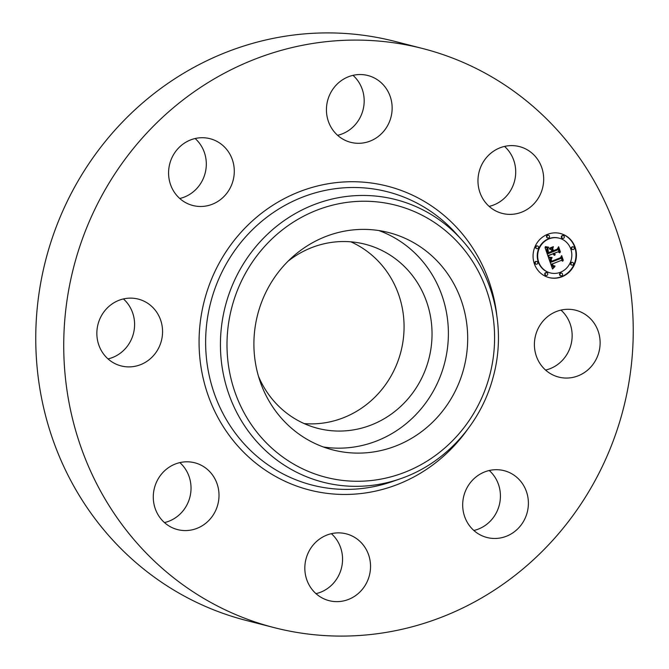 <?xml version="1.0" encoding="UTF-8"?>
<svg xmlns="http://www.w3.org/2000/svg" width="669" height="669" viewBox="0 0 669 669"><rect width="100%" height="100%" fill="white"/><g stroke="black" fill="none" stroke-linecap="round" stroke-linejoin="round"><path stroke-width="1" d="M378.922 230.562A112.208 106.538 -75.6 0 1 432.659 392.302A112.208 106.538 -75.6 0 1 323.37 446.984M288.021 261.236A95.057 90.248 -75.6 0 1 365.123 244.227A95.057 90.248 -75.6 0 1 388.773 254.262A95.057 90.248 -75.6 0 1 424.656 371.596A95.057 90.248 -75.6 0 1 317.859 428.369A95.057 90.248 -75.6 0 1 294.209 418.326A95.057 90.248 -75.6 0 1 258.485 376.321M350.832 241.818A95.057 90.248 -75.6 0 1 360.8 247.078A95.057 90.248 -75.6 0 1 399.293 357.246A95.057 90.248 -75.6 0 1 304.178 423.594M274.173 627.622L246.2 620.439A298.918 283.798 -75.6 0 1 171.833 588.879A298.918 283.798 -75.6 0 1 58.981 219.909A298.918 283.798 -75.6 0 1 394.827 41.378L422.8 48.561A298.918 283.798 -75.6 0 1 497.167 80.121A298.918 283.798 -75.6 0 1 610.019 449.091A298.918 283.798 -75.6 0 1 274.173 627.622A298.918 283.798 -75.6 0 1 199.805 596.054A298.918 283.798 -75.6 0 1 86.953 227.084A298.918 283.798 -75.6 0 1 422.8 48.561M560.973 310.098A34.487 32.748 -75.6 0 1 567.312 353.709A34.487 32.748 -75.6 0 1 545.578 370.066M489.256 470.508A34.487 32.748 -75.6 0 1 499.467 504.317A34.487 32.748 -75.6 0 1 475.258 530.124A34.487 32.748 -75.6 0 1 473.861 530.475M331.389 533.686A34.487 32.748 -75.6 0 1 341.424 568.215A34.487 32.748 -75.6 0 1 315.994 593.654M179.852 462.614A34.487 32.748 -75.6 0 1 190.121 480.133A34.487 32.748 -75.6 0 1 164.465 522.581M123.422 298.934A34.487 32.748 -75.6 0 1 129.761 342.545A34.487 32.748 -75.6 0 1 108.027 358.902M195.139 138.525A34.487 32.748 -75.6 0 1 205.35 172.334A34.487 32.748 -75.6 0 1 181.14 198.141A34.487 32.748 -75.6 0 1 179.744 198.492M353.006 75.346A34.487 32.748 -75.6 0 1 363.041 109.883A34.487 32.748 -75.6 0 1 337.611 135.314M504.535 146.419A34.487 32.748 -75.6 0 1 514.804 163.938A34.487 32.748 -75.6 0 1 489.148 206.387M542.776 171.122A34.487 32.748 -75.6 0 1 502.252 213.403A34.487 32.748 -75.6 0 1 478.879 188.867A34.487 32.748 -75.6 0 1 519.403 146.586A34.487 32.748 -75.6 0 1 542.776 171.122M376.446 79.159A34.487 32.748 -75.6 0 1 389.467 121.733A34.487 32.748 -75.6 0 1 350.715 142.33A34.487 32.748 -75.6 0 1 342.135 138.692A34.487 32.748 -75.6 0 1 329.115 96.119A34.487 32.748 -75.6 0 1 367.866 75.513A34.487 32.748 -75.6 0 1 376.446 79.159M193.742 138.876A34.487 32.748 -75.6 0 1 210.007 138.692A34.487 32.748 -75.6 0 1 234.284 171.716A34.487 32.748 -75.6 0 1 209.113 205.316A34.487 32.748 -75.6 0 1 192.856 205.5A34.487 32.748 -75.6 0 1 168.58 172.477A34.487 32.748 -75.6 0 1 193.742 138.876M101.688 315.291A34.487 32.748 -75.6 0 1 138.282 299.102A34.487 32.748 -75.6 0 1 157.733 349.72A34.487 32.748 -75.6 0 1 121.131 365.918A34.487 32.748 -75.6 0 1 101.688 315.291M154.196 505.062A34.487 32.748 -75.6 0 1 194.721 462.781A34.487 32.748 -75.6 0 1 218.094 487.316A34.487 32.748 -75.6 0 1 177.569 529.597A34.487 32.748 -75.6 0 1 154.196 505.062M320.526 597.024A34.487 32.748 -75.6 0 1 307.506 554.45A34.487 32.748 -75.6 0 1 346.258 533.845A34.487 32.748 -75.6 0 1 354.838 537.491A34.487 32.748 -75.6 0 1 367.858 580.065A34.487 32.748 -75.6 0 1 329.106 600.662A34.487 32.748 -75.6 0 1 320.526 597.024M503.23 537.307A34.487 32.748 -75.6 0 1 486.965 537.491A34.487 32.748 -75.6 0 1 462.689 504.459A34.487 32.748 -75.6 0 1 487.86 470.859A34.487 32.748 -75.6 0 1 504.117 470.675A34.487 32.748 -75.6 0 1 528.393 503.707A34.487 32.748 -75.6 0 1 503.23 537.307M539.239 326.455A34.487 32.748 -75.6 0 1 575.842 310.265A34.487 32.748 -75.6 0 1 595.285 360.892A34.487 32.748 -75.6 0 1 558.69 377.082A34.487 32.748 -75.6 0 1 539.239 326.455M269.632 285.245A112.208 106.538 -75.6 0 1 388.689 232.561A112.208 106.538 -75.6 0 1 451.96 397.252A112.208 106.538 -75.6 0 1 332.894 449.936A112.208 106.538 -75.6 0 1 269.632 285.245M562.044 276.723A22.763 21.609 -75.6 0 1 549.09 277.602A22.763 21.609 -75.6 0 1 533.076 257.013A22.763 21.609 -75.6 0 1 547.443 234.376A22.763 21.609 -75.6 0 1 560.405 233.498A22.763 21.609 -75.6 0 1 576.419 254.086A22.763 21.609 -75.6 0 1 562.044 276.723M548.881 277.543A22.763 21.609 104.4 0 0 561.626 276.615A22.763 21.609 104.4 0 0 576.001 254.086A22.763 21.609 104.4 0 0 560.196 233.448M559.209 238.181L558.782 238.072A17.938 17.026 104.4 0 0 548.572 238.758A17.938 17.026 104.4 0 0 537.257 256.595A17.938 17.026 104.4 0 0 549.868 272.81L550.286 272.919A17.938 17.026 -75.6 0 1 537.675 256.704A17.938 17.026 -75.6 0 1 548.998 238.866A17.938 17.026 -75.6 0 1 559.209 238.181A17.938 17.026 -75.6 0 1 571.819 254.396A17.938 17.026 -75.6 0 1 560.497 272.233A17.938 17.026 -75.6 0 1 550.286 272.919M536.839 261.52L536.413 261.412A1.38 1.313 104.4 0 0 534.757 262.833A1.38 1.313 104.4 0 0 535.727 264.079L536.153 264.188A1.38 1.313 -75.6 0 1 536.053 261.571A1.38 1.313 -75.6 0 1 537.809 262.766A1.38 1.313 -75.6 0 1 536.153 264.188M548.563 235.287L548.145 235.179A1.38 1.313 104.4 0 0 546.489 236.6A1.38 1.313 104.4 0 0 547.459 237.855L547.878 237.963A1.38 1.313 -75.6 0 1 547.777 235.337A1.38 1.313 -75.6 0 1 549.533 236.533A1.38 1.313 -75.6 0 1 547.878 237.963M537.567 245.991L537.148 245.891A1.38 1.313 104.4 0 0 535.493 247.313A1.38 1.313 104.4 0 0 536.463 248.559L536.881 248.667A1.38 1.313 -75.6 0 1 536.781 246.05A1.38 1.313 -75.6 0 1 538.537 247.246A1.38 1.313 -75.6 0 1 536.881 248.667M573.341 246.911L572.923 246.802A1.38 1.313 104.4 0 0 571.267 248.224A1.38 1.313 104.4 0 0 572.238 249.47L572.656 249.579A1.38 1.313 -75.6 0 1 572.555 246.961A1.38 1.313 -75.6 0 1 574.311 248.157A1.38 1.313 -75.6 0 1 572.656 249.579M563.382 235.664L562.964 235.555A1.38 1.313 104.4 0 0 561.308 236.985A1.38 1.313 104.4 0 0 562.278 238.231L562.696 238.34A1.38 1.313 -75.6 0 1 562.596 235.714A1.38 1.313 -75.6 0 1 564.352 236.91A1.38 1.313 -75.6 0 1 562.696 238.34M561.617 273.136L561.199 273.036A1.38 1.313 104.4 0 0 559.543 274.457A1.38 1.313 104.4 0 0 560.513 275.703L560.931 275.812A1.38 1.313 -75.6 0 1 560.831 273.195A1.38 1.313 -75.6 0 1 562.587 274.39A1.38 1.313 -75.6 0 1 560.931 275.812M546.799 272.76L546.381 272.651A1.38 1.313 104.4 0 0 544.717 274.081A1.38 1.313 104.4 0 0 545.687 275.327L546.113 275.436A1.38 1.313 -75.6 0 1 546.013 272.818A1.38 1.313 -75.6 0 1 547.769 274.006A1.38 1.313 -75.6 0 1 546.113 275.436M572.614 262.432L572.196 262.323A1.38 1.313 104.4 0 0 570.532 263.745A1.38 1.313 104.4 0 0 571.502 264.999L571.928 265.1A1.38 1.313 -75.6 0 1 571.828 262.482A1.38 1.313 -75.6 0 1 573.584 263.678A1.38 1.313 -75.6 0 1 571.928 265.1M548.639 257.991L551.8 258.251L550.528 259.898L551.022 262.256L560.731 258.493L561.324 257.013L562.788 261.245L561.299 260.366L552.418 263.921L553.179 265.576L554.768 266.053L553.221 265.953L551.749 264.188L552.811 266.471L554.852 266.588L552.544 269.038L548.639 257.991M548.998 257.18L552.067 257.481L549.207 257.239M551.239 259.095L551.524 261.328L560.505 257.741L561.676 255.6L563.306 260.333L561.609 256.21L560.672 257.991L551.373 261.713L551.239 259.095M548.346 257.139L545.034 247.53L548.229 247.982L547.041 250.139L548.011 253.743L552.193 252.071L551.992 251.502L548.312 252.982L547.468 250.164L547.894 248.768L548.471 252.648L551.917 251.276L551.432 249.88L549.416 249.002L553.154 247.505L552.209 249.654L552.937 251.77L557.436 249.972L558.189 248.324L559.752 252.865L558.071 251.82L554.241 253.359L555.061 254.646L553.581 253.618L554.726 255.249L552.828 253.919L549.065 255.424L548.346 257.139M545.335 246.61L548.639 247.187L546.983 247.388L545.335 246.61M549.492 248.199L553.347 246.66L549.492 248.199M552.761 248.776L553.414 250.674L557.235 249.144L558.615 246.736L560.463 252.096L558.556 247.354L557.419 249.336L553.255 251L552.761 248.776M548.128 256.528L548.639 255.315L552.828 253.919M549.065 255.424L548.639 255.315M553.94 255.115L554.425 255.014L553.154 253.509L553.999 253.451M554.693 254.446L554.601 253.969M553.89 253.426L558.071 251.82M559.267 252.564L557.971 248.801M552.937 251.77L551.791 249.545L552.586 247.731M548.011 253.743L546.623 250.214L547.719 247.973M554.476 255.24L554.057 255.132M554.726 255.249L554.308 255.14M554.844 255.123L554.425 255.014M554.676 255.048L554.258 254.939M554.517 254.956L554.091 254.856M554.367 254.864L553.94 254.755M554.225 254.755L553.807 254.646M554.099 254.638L553.681 254.529M553.991 254.513L553.572 254.404M553.89 254.379L553.464 254.27M553.798 254.228L553.38 254.12M553.723 254.069L553.305 253.961M553.656 253.902L553.238 253.794M553.614 253.76L553.196 253.651M553.581 253.618L553.154 253.509M555.186 254.396L554.768 254.287M555.053 254.329L554.634 254.22M554.927 254.253L554.501 254.145M554.802 254.161L554.384 254.061M554.701 254.069L554.275 253.961M554.292 253.492L553.873 253.384M554.241 253.359L553.815 253.25M552.209 249.654L551.791 249.545M547.903 253.392L547.485 253.283M547.602 252.497L547.183 252.389M547.409 251.97L546.991 251.862M547.326 251.695L546.899 251.586M547.242 251.427L546.824 251.327M547.175 251.184L546.757 251.076M547.125 250.942L546.707 250.842M547.083 250.724L546.665 250.616M547.058 250.515L546.64 250.407M547.041 250.323L546.623 250.214M547.041 250.139L546.623 250.03M547.05 249.972L546.632 249.863M547.075 249.813L546.657 249.704M547.117 249.662L546.698 249.554M547.175 249.504L546.749 249.395M547.242 249.336L546.824 249.228M547.334 249.169L546.916 249.06M547.443 248.985L547.025 248.876M547.568 248.801L547.142 248.692M547.702 248.6L547.284 248.5M547.861 248.4L547.443 248.291M548.036 248.191L547.618 248.09M545.703 247.722L545.285 247.614M552.402 268.62L554.668 266.881M553.347 266.747L551.758 265.442L551.331 264.079L552.218 264.113M553.397 266.045L554.551 265.852M553.564 265.836L552.786 265.484M552.084 264.079L561.299 260.366M562.303 260.96L561.124 257.523M551.022 262.256L550.069 260.082L551.323 258.267M553.037 268.478L552.619 268.369M553.28 268.219L552.862 268.11M553.514 267.968L553.096 267.859M553.748 267.734L553.33 267.625M553.982 267.5L553.564 267.391M554.216 267.282L553.798 267.174M554.442 267.082L554.024 266.973M553.196 266.697L552.778 266.588M553.062 266.638L552.644 266.53M552.937 266.563L552.519 266.454M552.811 266.471L552.393 266.362M552.694 266.354L552.276 266.254M552.586 266.229L552.168 266.12M552.477 266.086L552.059 265.978M552.368 265.928L551.95 265.819M552.268 265.744L551.85 265.635M552.176 265.551L551.758 265.442M552.092 265.334L551.666 265.225M552 265.108L551.582 264.999M551.95 264.932L551.524 264.824M551.892 264.757L551.473 264.648M551.841 264.573L551.423 264.464M551.791 264.38L551.373 264.272M551.749 264.188L551.331 264.079M554.032 266.162L553.614 266.053M554.2 266.153L553.781 266.045M554.384 266.137L553.957 266.028M554.568 266.103L554.149 265.994M554.768 266.053L554.35 265.944M554.986 265.994L554.559 265.894M553.363 265.735L552.945 265.626M552.418 263.921L552 263.812M550.947 262.097L550.528 261.989M550.88 261.93L550.462 261.822M550.821 261.771L550.403 261.663M550.754 261.604L550.336 261.495M550.696 261.437L550.278 261.328M550.637 261.236L550.211 261.127M550.579 261.044L550.161 260.935M550.537 260.86L550.119 260.751M550.512 260.684L550.085 260.576M550.487 260.509L550.069 260.4M550.487 260.35L550.06 260.241M550.487 260.191L550.069 260.082M550.503 260.04L550.085 259.932M550.528 259.898L550.11 259.789M550.57 259.764L550.152 259.656M550.62 259.639L550.202 259.53M550.687 259.505L550.269 259.396M550.763 259.371L550.344 259.263M550.863 259.246L550.436 259.137M550.963 259.112L550.545 259.003M551.089 258.978L550.671 258.87M551.223 258.844L550.804 258.736M551.373 258.711L550.955 258.602M551.54 258.577L551.122 258.468M551.716 258.443L551.298 258.334M553.296 246.953L552.878 246.844M549.073 257.498L551.649 257.481M549.617 257.632L549.199 257.523M549.885 257.674L549.466 257.565M550.177 257.707L549.759 257.598M550.495 257.732L550.077 257.624M550.83 257.749L550.411 257.64M551.189 257.757L550.771 257.657M551.574 257.766L551.156 257.657M552.067 257.749L551.649 257.64M546.28 247.221L548.187 247.212M546.448 246.97L545.712 246.744M546.983 247.388L546.565 247.279M547.317 247.438L546.891 247.329M547.635 247.463L547.217 247.354M547.961 247.471L547.543 247.363M548.271 247.463L547.852 247.354M548.58 247.43L548.162 247.321M546.088 246.869L545.67 246.761M551.281 261.47L560.279 257.833M560.672 257.991L560.254 257.883M290.931 462.463A140.448 133.348 -75.6 0 1 246.685 271.146A140.448 133.348 -75.6 0 1 430.652 220.042A140.448 133.348 -75.6 0 1 474.906 411.351A140.448 133.348 -75.6 0 1 290.931 462.463M431.973 214.992A145.884 138.508 -75.6 0 1 461.618 239.703L461.618 239.703C494.458 275.511 506.701 330.135 492.794 378.437C480.208 424.848 444.275 463.868 400.254 478.803L400.254 478.803A145.884 138.508 -75.6 0 1 286.842 466.795A145.884 138.508 -75.6 0 1 240.882 268.077A145.884 138.508 -75.6 0 1 431.973 214.992M400.254 478.803L392.268 481.58A151.411 143.76 -75.6 0 1 274.558 469.12A151.411 143.76 -75.6 0 1 226.858 262.867A151.411 143.76 -75.6 0 1 425.191 207.775A151.411 143.76 -75.6 0 1 455.957 233.422L461.618 239.703M467.213 429.899A156.847 148.919 -75.6 0 1 270.468 473.451A156.847 148.919 -75.6 0 1 221.054 259.806A156.847 148.919 -75.6 0 1 426.504 202.732A156.847 148.919 -75.6 0 1 496.749 314.815M545.553 247.681L545.126 247.572"/></g></svg>
